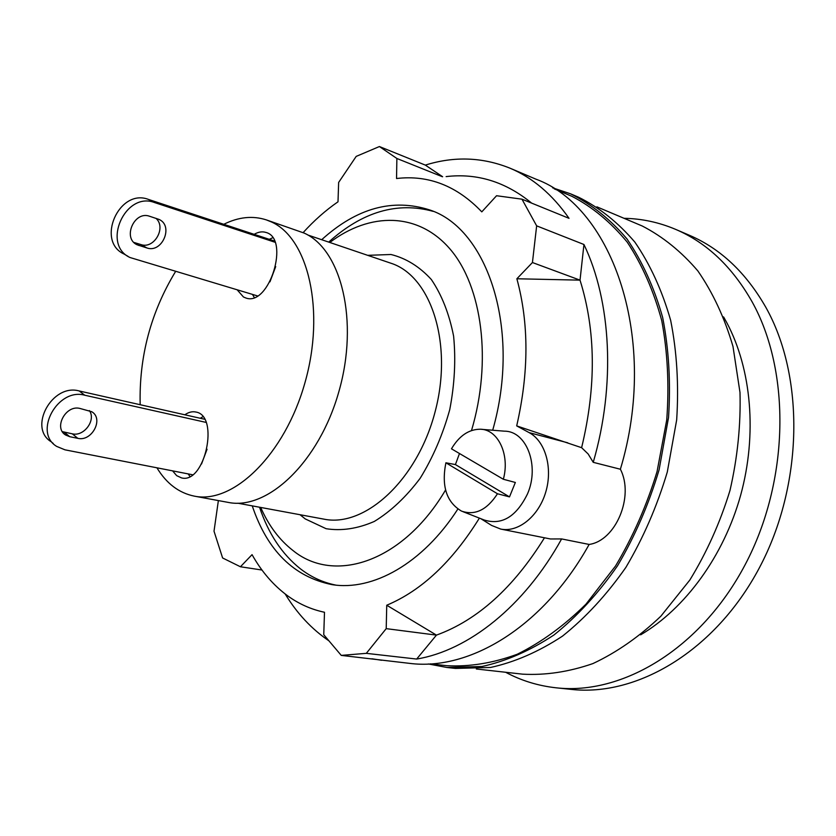 <?xml version="1.0" encoding="UTF-8"?>
<svg xmlns="http://www.w3.org/2000/svg" width="836" height="836" viewBox="0 0 836 836"><rect width="100%" height="100%" fill="white"/><g stroke="black" fill="none" stroke-linecap="round" stroke-linejoin="round"><path stroke-width="1.25" d="M596.883 206.837L642.267 226.013C662.749 236.578 681.288 251.552 697.861 270.927C712.899 292.684 724.613 317.868 732.994 346.491L739.996 392.481C740.863 424.928 737.53 457.585 729.995 490.429C720.12 522.625 706.723 552.512 689.804 580.079L660.848 616.216C639.352 636.656 616.707 652.446 592.902 663.585C568.971 671.893 545.532 675.415 522.605 674.161L476.321 668.999M554.237 188.831L572.033 196.376C592.431 206.994 610.834 222.261 627.261 242.189C642.121 264.657 653.616 290.792 661.746 320.616C667.609 352.092 669.27 385.156 666.752 419.829L657.075 471.514C646.75 505.414 632.904 536.9 615.547 565.982L585.994 604.135C564.143 625.725 541.237 642.424 517.254 654.243C493.188 663.084 469.717 666.909 446.852 665.707L430.31 663.868M505.644 672.269C521.246 680.64 538.07 685.813 556.139 687.809L570.967 689.366C636.99 696.89 715.219 651.108 759.318 567.916C803.511 484.89 804.786 376.461 765.786 307.23C745.931 272.567 720.486 248.595 689.428 235.292L675.718 229.409C658.987 222.324 641.776 218.624 624.074 218.311M556.139 687.809C622.151 695.343 700.631 649.049 745.022 564.937C789.497 481.003 790.992 371.466 752.055 301.723C732.231 266.809 706.786 242.701 675.718 229.409M640.637 634.837C685.248 608.514 723.704 556.139 740.633 495.288C757.385 434.386 751.459 369.063 726.808 322.706L723.579 316.907M156.928 467.805C166.479 483.542 178.946 492.989 194.307 496.135C233.202 504.39 284.783 454.732 304.941 382.752C325.497 310.908 308.338 238.312 271.501 221.979L266.37 219.899C252.712 215.489 238.521 216.963 223.787 224.299M175.56 271.501C150.783 312.35 138.995 356.753 140.176 404.718M184.84 414.792C188.581 412.179 192.249 411.249 195.823 412.023C219.805 415.502 204.956 484.305 181.527 477.899L176.678 475.653L172.603 470.867M254.154 234.331C258.324 231.896 262.264 231.279 265.984 232.45C290.322 238.573 269.202 306.937 245.815 297.982L243.464 296.989L237.215 289.873M194.307 496.135L228.124 502.384C267.457 510.681 319.091 462.13 338.904 391.52C359.125 321.034 341.381 249.494 304.116 233.066L266.37 219.899M272.661 237.758L269.286 239.326M252.462 294.408L254.269 297.438M275.702 266.579L269.965 281.847M202.866 416.725L200.253 418.261M188.142 473.897L189.929 476.426M207.056 449.277L201.507 464.032M192.552 474.764L64.947 449.82L56.691 446.414C33.085 432.4 57.653 387.496 84.739 395.219L206.043 422.399M79.942 408.449L91.72 411.72C104.072 418.711 91.908 441.93 77.79 438.325L69.712 436.695L65.595 435.002C53.316 427.813 65.866 404.572 79.942 408.449M204.538 419.233L79.169 390.955C52.177 383.222 27.766 427.844 51.299 441.836L53.264 443.508M62.355 431.637L72.304 433.832C83.997 436.831 96.307 420.038 89.379 410.591M257.425 295.892L130.082 257.54C101.417 244.739 125.149 191.099 154.545 202.552L274.96 242.241M149.581 216.263L158.986 219.408C173.94 225.762 162.205 253.433 146.927 247.958L137.094 244.781C122.202 238.229 134.303 210.473 149.581 216.263M274.469 241.04L148.442 199.417C119.13 187.995 95.576 241.301 124.146 254.081L128.033 256.349M133.906 242.43L140.908 244.572C154.127 249.4 166.625 227.559 155.945 218.311M237.863 503.209L323.887 519.135C364.987 527.798 417.572 479.906 435.19 411.458C453.258 343.126 430.77 275.65 390.673 263.141L307.836 235.01M300.019 514.715L305.224 518.905L326.113 528.707C341.579 531.132 357.651 528.707 374.329 521.434C390.861 511.329 406.15 496.929 420.184 478.255C432.943 457.532 442.798 434.678 449.737 409.682C454.627 384.288 455.923 359.773 453.603 336.114C449.225 313.834 441.805 294.972 431.355 279.527C419.515 266.59 406.056 258.251 390.976 254.499L367.694 255.335M445.567 489.98C402.942 562.314 334.181 584.239 292.976 550.516C279.423 539.972 268.659 525.614 260.696 507.431M329.823 242.471C369.836 212.093 418.199 211.801 450.217 249.253C482.163 286.529 492.226 361.068 471.504 430.55M259.547 507.222C268.366 533.608 281.962 554.122 300.333 568.762C310.971 577.007 322.769 582.452 335.727 585.085M433.226 211.372C397.236 201.497 362.406 211.738 328.705 242.095M428.366 663.962L446.946 667.483L481.996 666.501C506.208 661.172 530.223 650.659 554.017 634.952C577.206 616.341 598.367 593.299 617.501 565.826C634.963 536.252 648.82 504.265 659.082 469.863L668.528 417.519C670.827 382.449 668.863 349.072 662.645 317.398C654.139 287.438 642.236 261.26 626.948 238.887C610.102 219.116 591.292 204.078 570.528 193.806L552.586 187.797M446.946 667.483L455.453 668.424L490.513 667.473C514.725 662.175 538.718 651.735 562.492 636.133C585.649 617.626 606.769 594.72 625.861 567.414C643.281 538.018 657.086 506.208 667.295 472.006L676.669 419.944C678.916 385.062 676.92 351.862 670.66 320.334C662.122 290.5 650.199 264.437 634.879 242.137C618.013 222.418 599.193 207.412 578.397 197.139L570.528 193.806M303.144 232.617C314.054 220.568 325.674 210.296 338.005 201.8L338.643 182.436L356.199 156.395L379.408 146.54L396.87 158.474L396.546 178.517C428.534 174.755 456.958 185.864 481.797 211.863L496.553 195.728L521.967 199.177L536.649 225.856L532.438 262.535L516.867 278.764C529.01 323.386 528.958 372.428 516.69 425.89L581.616 447.688L588.157 453.99L593.236 462.329L620.385 469.236C659.364 339.75 612.882 207.14 535.834 179.123L510.012 168.193C532.647 177.713 552.324 194.422 569.023 218.332L521.967 199.177M510.012 168.193C482.487 157.105 454.261 156.071 425.325 165.1L379.408 146.54M593.236 462.329C615.829 384.811 611.179 301.075 583.946 244.499L536.649 225.856M544.476 537.788C513.461 587.771 477.45 620.218 436.444 635.12L386.211 628.641L366.314 653.344L341.255 655.393L409.515 663.356C469.372 671.151 543.264 627.094 589.14 544.445L561.614 538.927L550.433 538.969L500.712 529.073L491.568 525.416L480.878 518.707M479.383 518.111C452.475 561.552 421.595 590.592 386.744 605.233L436.444 635.12L416.662 659.061L366.314 653.344M561.614 538.927C524.193 606.717 468.129 650.544 416.662 659.061M341.255 655.393L323.751 634.712L324.493 612.265C311.117 609.423 298.849 603.937 287.668 595.838C273.487 585.409 261.616 571.688 252.054 554.655L240.434 566.766L222.606 557.967L214.016 531.215L218.374 500.586M446.131 176.595C477.147 172.979 505.644 181.82 531.644 203.117M381.644 660.273L371.915 658.778M328.945 640.846C311.609 629.038 297.01 613.415 285.17 593.957M425.325 165.1L442.631 176.73M583.946 244.499L580.027 280.144L532.438 262.535M581.616 447.688C596.371 386.514 595.849 330.669 580.027 280.144L516.867 278.764M261.971 570.027L240.434 566.766M442.401 176.741L396.87 158.474M386.744 605.233L386.211 628.641M516.69 425.89L529.188 432.651C545.302 441.136 553.024 467.826 545.751 492.07C538.645 516.376 518.195 532.762 500.712 529.073M321.682 239.713C356.711 208.018 392.711 198.101 429.694 209.94C487.691 228.594 521.465 329.833 492.697 430.226M457.835 509.072C422.671 563.715 372.647 591.303 331.944 584.615C293.896 576.882 267.321 550.631 252.242 505.864M589.14 544.445C615.777 540.767 634.451 496.302 620.385 469.236M503.345 479.258C510.138 454.606 497.953 429.244 480.23 429.223C468.787 429.307 459.194 435.838 451.471 448.817L503.345 479.258L515.352 482.466L509.5 496.887L497.472 493.762L445.891 462.789L455.411 464.576L459.486 453.52M481.745 429.349L504.484 431.177C526.45 430.968 539.837 465.61 527.547 493.804C516.324 516.732 501.872 525.468 484.211 520.013L462.925 511.653M497.472 493.762C486.96 509.97 474.973 515.749 461.503 511.099C446.508 502.237 441.303 486.144 445.891 462.789M455.411 464.576L509.5 496.887M79.169 390.955L84.739 395.219M64.257 432.191L69.712 436.695M72.304 433.832L77.79 438.325M148.442 199.417L154.545 202.552M134.502 243.004L138.975 245.533M140.908 244.572L146.927 247.958M567.717 442.787L529.188 432.651M63.87 433.57L65.595 435.002M136.122 244.227L137.094 244.781"/></g></svg>
